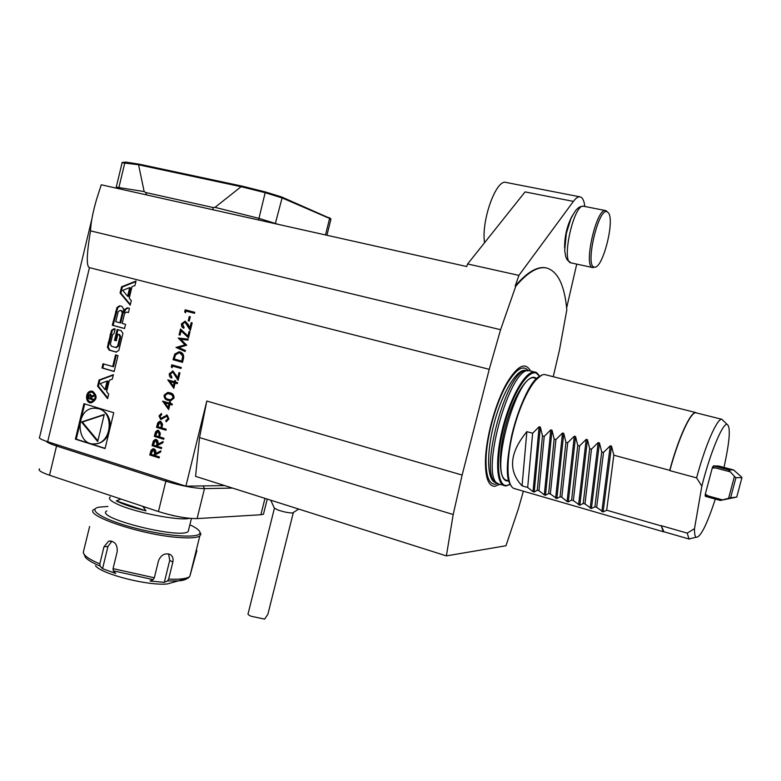 <?xml version="1.0" encoding="UTF-8"?>
<svg xmlns="http://www.w3.org/2000/svg" width="781" height="781" viewBox="0 0 781 781"><rect width="100%" height="100%" fill="white"/><g stroke="black" fill="none" stroke-linecap="round" stroke-linejoin="round"><path stroke-width="1.17" d="M232.533 488.076L204.476 488.613C194.157 488.32 181.29 485.85 165.865 481.203L158.436 511.555L49.525 475.229C41.168 472.339 37.839 470.221 39.538 468.873M166.792 480.042L165.865 481.203L56.544 446C50.619 444.067 47.143 442.476 46.138 441.226M264.964 498.366L260.883 514.747L197.085 518.594C186.698 518.643 173.812 516.3 158.436 511.555M163.727 439.264L154.316 436.374L155.595 431.756L157.547 430.263L158.494 430.37L160.339 433.299L159.617 436.94L163.971 438.278L163.727 439.264M168.94 418.987L166.05 421.73L165.806 420.656L167.974 418.704L166.9 416.058L161.247 419.397L160.574 419.319L159.041 415.941L161.355 413.491L161.716 414.555L159.978 416.341L161.237 418.372L167.154 415.072L168.94 418.987M174.056 398.095L170.727 400.751L168.169 400.331C165.416 399.862 164.069 398.154 164.108 395.186L167.671 392.443L170.004 392.823C172.767 393.331 174.114 395.088 174.056 398.095M170.326 373.943L171.888 377.125L171.644 378.111C169.78 377.379 169.018 375.876 169.37 373.611L173.001 371.073L177.717 377.77L178.976 372.605L179.952 372.879L178.107 380.415L172.835 372.088L170.326 373.943M183.369 358.918L182.52 362.355L173.031 359.709L174.768 354.057L179.025 351.772L180.108 351.967C183.115 353.022 184.199 355.335 183.369 358.918M181.094 330.89L180.069 335.117L179.093 334.854L180.509 329.026L187.928 335.976L189.031 331.456L190.008 331.72L188.514 337.851L181.094 330.89L188.621 337.392M189.227 321.03L188.25 320.766L189.295 316.49L190.271 316.744L189.227 321.03M159.168 457.93L149.776 454.981L151.055 450.325L152.959 448.763L153.974 448.86C155.702 449.758 156.229 451.32 155.565 453.556L160.896 450.862L160.593 452.092L155.263 454.776L155.068 455.577L159.402 456.944L159.168 457.93M112.308 379.156L113.391 374.704L99.07 380.005L97.586 386.146L107.602 398.622L108.676 394.171L106.636 391.632L109.389 380.23L112.308 379.156M92.666 391.301L91.436 391.135C85.051 390.92 84.846 403.347 91.25 402.869C97.176 399.726 97.654 395.869 92.666 391.301M112.718 366.562L102.985 363.77L101.969 367.968L114.163 371.492L118.009 355.599L115.539 354.896L112.718 366.562L113.528 366.68L116.32 355.121M111.488 330.343L107.407 347.262L109.194 350.132L115.93 352.036L118.81 350.464L122.91 333.477L121.114 330.607L117.121 329.514L114.514 340.311L116.262 340.799L117.853 334.219L118.849 334.493L119.932 336.728L117.667 346.081L115.705 347.467L111.449 346.276L110.365 344.03L112.62 334.707L114.104 333.272L115.139 328.977L114.036 328.694L111.488 330.343L112.298 330.49L108.217 347.389L110.004 350.259L116.584 352.114M117.023 307.441L112.288 325.228L124.55 328.567L125.565 324.34L122.178 323.422L124.569 313.513L126.395 312.068L128.406 312.595L129.431 308.358L127.342 307.812L124.667 309.471L123.476 312.254L123.662 309.198L121.856 306.347L119.678 305.781L117.023 307.441L117.824 307.607L113.099 325.374L124.56 328.498M121.553 286.803L120.069 292.992L130.212 305.137L131.296 300.656L129.226 298.186L131.999 286.695L134.957 285.524L136.04 281.043L121.553 286.803L122.363 286.998L120.87 293.178L130.359 304.531M523.368 491.22L518.311 509.007L505.951 545.753L446.371 555.887L195.572 476.361L199.546 437.575L206.809 401.034L185.888 486.182L47.68 441.734C40.993 439.518 38.308 437.975 39.626 437.087L91.836 219.139M206.809 401.034L462.137 475.063L489.248 369.325L500.582 329.709L515.772 286.207C527.985 271.925 538.441 265.911 547.13 268.137C558.083 271.798 564.643 285.709 566.821 309.872L559.489 349.956L553.241 376.706M467.624 263.968L518.916 275.39L573.391 201.4L525.066 191.901L467.624 263.968L466.706 266.536L101.266 184.785L96.619 199.204C92.832 212.276 90.801 222.829 90.528 230.864C86.613 254.225 86.252 266.487 89.454 267.639L489.248 369.325M113.753 412.719L83.938 403.67L75.396 439.147L105.074 448.567L113.753 412.719M185.517 312.771L184.697 311.863L185.204 309.813L194.762 312.302L194.518 313.298L185.937 311.063L185.517 312.771M182.5 324.086L184.062 327.239L183.818 328.245C181.944 327.542 181.172 326.048 181.534 323.773L185.185 321.167L188.055 324.33L189.929 327.786L191.189 322.612L192.175 322.865L190.33 330.431L185.019 322.192L182.5 324.086M185.409 350.532L185.165 351.528L176.018 347.457L184.97 344.87L178.312 338.027L188.201 339.13L187.957 340.135L180.841 339.344L186.718 345.212L178.81 347.584L185.409 350.532M172.093 367.783L171.283 366.855L171.781 364.815L181.27 367.48L181.026 368.476L172.513 366.074L172.093 367.783M173.831 388.313L167.837 379.908L174.388 381.782L174.7 380.503L175.676 380.786L175.364 382.065L177.551 382.69L177.307 383.686L175.12 383.061L173.831 388.313M168.637 409.586L162.663 401.141L169.194 403.064L169.506 401.785L170.473 402.069L170.16 403.347L172.347 403.992L172.103 404.988L169.916 404.343L168.637 409.586M165.943 430.214L156.522 427.344L157.801 422.716L159.793 421.223L160.701 421.33L162.555 424.249L161.823 427.9L166.187 429.218L165.943 430.214M161.442 448.606L152.051 445.678L153.32 441.031L155.282 439.449L156.239 439.547C157.977 440.435 158.514 442.007 157.84 444.233L163.17 441.529L162.878 442.759L157.537 445.463L157.342 446.263L161.687 447.611L161.442 448.606M270.734 500.191L274.316 508.031L277.587 509.905C283.542 511.906 288.521 512.941 292.514 512.99L293.49 512.6M268.771 610.722L267.903 614.198L264.642 619.118L251.052 616.238C248.407 615.018 247.46 614.051 248.202 613.349L274.414 508.246M199.546 437.575L453.195 514.513L462.137 475.063M185.888 486.182L224.674 485.587M90.528 230.864L500.582 329.709M741.95 477.601L736.747 497.067L720.326 500.455L728.585 498.278L734.433 476.381L728.478 469.85L733.603 469.986L740.818 476.332L741.95 477.601L735.956 477.689L734.433 476.381M728.585 498.278L730.586 497.8L735.956 477.689M730.586 497.8L736.747 497.067M705.145 495.134L705.282 494.256L708.357 495.984L705.145 495.134L705.36 496.335L720.326 500.455M708.357 495.984L722.435 499.86M728.478 469.85L713.473 465.857L718.969 466.091L733.603 469.986M713.473 465.857L712.604 467.087L715.816 467.995L712.272 467.975L712.604 467.087M729.932 471.753L715.816 467.995M712.272 467.975L705.282 494.256M715.318 499.079C706.844 524.861 700.45 537.592 696.125 537.26C694.944 536.44 694.407 533.569 694.504 528.649L701.836 486.172C709.997 453.37 722.601 423.029 727.091 424.347C730.821 426.719 729.776 441.07 723.977 467.428M691.575 538.343L689.008 538.949L687.212 533.13L694.504 528.649M701.836 486.172L696.584 477.874C705.253 445.355 717.261 418.04 721.829 419.299L723.45 420.852M664.377 531.881L663.167 531.617L661.224 525.652L687.212 533.13M661.224 525.652L663.909 531.744M721.966 419.319L695.92 412.788C690.775 411.558 678.386 438.483 669.834 470.631L669.717 470.328C678.289 438.19 690.658 411.372 695.812 412.602L696.779 412.973M696.584 477.874L669.834 470.631M522.059 485.841C507.943 470.787 509.544 452.726 526.863 431.659L522.059 485.841L527.683 487.461L532.642 433.221L526.863 431.659M532.642 433.221L539.134 426.758L533.023 491.688L527.683 487.461M533.023 491.688L534.214 492.03L537.279 490.224L538.978 490.712L544.24 436.364L542.492 435.886L537.279 490.224M542.492 435.886L540.364 427.09L539.134 426.758M544.24 436.364L550.771 429.882L544.298 494.939L538.978 490.712M544.298 494.939L545.499 495.291L548.643 493.494L550.351 493.982L555.926 439.527L554.168 439.049L548.643 493.494M554.168 439.049L552.011 430.214L550.771 429.882M555.926 439.527L562.496 433.025L563.745 433.357L556.853 498.571L550.351 493.982M556.853 498.571L560.084 496.784L561.812 497.282L567.699 442.71L565.922 442.231L560.084 496.784M565.922 442.231L563.745 433.357M567.699 442.71L574.299 436.188L567.074 501.519L561.812 497.282M567.074 501.519L568.295 501.871L571.614 500.104L573.352 500.601L579.551 445.922L577.764 445.434L571.614 500.104M577.764 445.434L575.558 436.52L574.299 436.188M579.551 445.922L586.189 439.381L587.458 439.713L579.814 505.2L573.352 500.601M579.814 505.2L583.222 503.452L584.969 503.95L591.49 449.153L589.694 448.665L583.222 503.452M589.694 448.665L587.458 439.713M591.49 449.153L598.168 442.593L599.447 442.934L591.422 508.548L584.969 503.95M591.422 508.548L594.907 506.81L596.674 507.318L603.528 452.414L601.712 451.916L594.907 506.81M601.712 451.916L599.447 442.934M603.528 452.414L610.234 445.824L611.523 446.166L603.098 511.926L596.674 507.318M603.098 511.926L606.681 510.208L661.029 525.847M669.717 470.328L613.817 455.196L606.681 510.208M613.817 455.196L611.523 446.166M608.624 213.106L607.286 211.817C598.402 206.604 584.413 267.873 594.585 267.092C602.493 269.035 614.823 221.687 608.624 213.106M499.586 484.337L498.874 484.093C478.265 479.612 510.237 363.009 529.928 370.838L534.995 372.107M594.8 267.102L592.711 267.561C582.938 266.936 596.645 206.858 605.783 210.616L607.364 211.846M497.507 483.254L497.009 482.941C476.537 478.441 508.148 363.165 527.741 370.897M499.733 484.386L494.685 486.319C488.525 486.104 485.44 477.972 485.421 461.913C485.548 438.639 495.564 402.117 507.24 382.368C517.686 365.459 525.447 361.662 530.504 370.985M484.542 242.745C481.086 220.564 496.325 178.468 506.176 182.471L580.029 196.851M573.391 201.4C575.948 197.974 578.223 196.47 580.215 196.88L581.542 197.544C583.202 198.96 584.295 201.937 584.813 206.477M566.635 307.929L576.729 264.115M564.624 248.026C564.497 236.409 567.016 225.709 572.17 215.937M446.371 555.887L453.195 514.513M515.772 286.207L515.187 286.071C527.331 271.895 537.738 265.862 546.407 267.981M515.187 286.071L518.916 275.39M122.441 162.438L125.731 162.087L138.959 164.117L242.256 186.161L265.355 191.931L281.56 196.929L330.461 218.543M330.851 219.559L329.602 218.455L282.087 197.915L265.023 192.653L241.768 186.854L242.256 186.161M241.768 186.854L138.188 164.713L121.953 162.721M138.188 164.713L138.959 164.117M116.252 187.118L144.163 191.579L145.705 192.516L212.949 207.502L215.029 207.365L240.812 186.932M215.029 207.365L258.716 218.299L278.729 224.479M138.627 165.084L144.163 191.579M212.949 207.502L213.193 209.825M145.705 192.516L146.623 194.928M110.248 496.95C108.09 498.463 110.306 500.797 116.916 503.95C134.039 512.326 179.279 521.181 189.48 518.311M188.777 529.167L188.192 531.539C179.825 539.388 93.642 517.578 106.841 510.95M260.883 514.747L263.461 514.22L263.773 512.98M172.933 515.528L174.7 515.919M172.757 515.714L173.567 515.665M120.977 499.059L116.291 500.914L118.439 501.968C125.253 505.063 134.43 508.021 145.969 510.852L142.757 506.322M116.291 500.914L145.969 510.852M89.639 526.453L83.264 552.382C83.86 555.633 89.385 559.469 99.812 563.882L100.066 566.059L102.545 568.705L115.715 573.459L113.284 570.813L113.05 568.636L154.335 577.774L153.174 579.629L150.03 581.035L164.313 582.353L167.485 580.966L168.647 579.121C179.728 579.609 186.776 578.741 189.783 576.505L196.88 550.595L196.207 550.449M107.934 506.469L99.041 507.142C86.213 509.583 104.41 520.41 136.675 528.522C168.823 536.713 200.492 538.5 199.975 532.681C199.887 530.524 196.519 527.888 189.861 524.764M99.812 563.882L103.971 546.798L108.666 541.174C114.612 540.901 117.472 544.337 117.228 551.474L113.05 568.636M154.335 577.774L158.523 560.69C161.062 554.861 164.928 552.782 170.131 554.471C172.66 556.072 173.558 558.64 172.816 562.174L168.647 579.121M199.848 531.949L200.942 534.224L199.78 536C196.871 537.816 189.9 538.314 178.888 537.504C141.644 535.102 82.083 514.943 94.247 509.29M175.256 581.738L167.368 583.934C148.507 586.043 101.54 574.162 95.458 565.737M199.78 536L189.783 576.505C185.312 581.005 179.347 580.625 178.293 580.898L188.172 578.096M100.066 566.059C92.685 562.945 87.804 560.065 85.422 557.4L83.264 552.382M111.917 541.213L107.954 546.446L102.545 568.705M164.313 582.353L169.75 560.26L168.559 553.895M79.545 425.42L76.235 439.176L105.123 448.353M76.235 439.176L75.396 439.147M84.729 403.904L81.361 417.903M110.326 426.875C110.346 417.669 106.724 411.636 99.46 408.775L96.385 408.238M94.052 443.881L96.317 443.842C101.755 443.042 105.845 439.771 108.588 434.041M98.64 408.707L94.423 408.17C74.605 408.219 75.698 446.732 95.487 443.803C111.742 442.983 114.465 412.524 98.64 408.707M97.703 441.568L104.254 414.486L81.507 421.994L97.703 441.568M104.166 414.848L82.337 422.043L97.889 440.826M82.337 422.043L81.507 421.994M122.695 290.386L129.714 287.603L127.615 296.263L122.695 290.386M127.615 296.263L128.416 296.448L130.505 287.798L129.714 287.603M135.904 281.609L122.363 286.998M120.87 293.178L120.069 292.992M120.274 305.927L117.824 307.607M124.15 312.195L123.662 312.097M127.938 307.958L125.468 309.637L124.462 312.263M127.186 312.224L128.416 312.546M113.099 325.374L112.288 325.228M122.266 312.898L121.182 310.672L120.118 310.379L118.156 311.795L115.764 321.684L119.883 322.797L122.266 312.898L123.076 313.054L121.982 310.828L121.182 310.672M120.918 310.545L121.982 310.828M123.076 313.054L120.684 322.943L119.883 322.797M114.612 328.83L112.298 330.49M116.018 347.516L118.478 346.208L117.667 346.081M117.853 334.219L119.649 334.629L120.733 336.865L118.478 346.208M117.911 329.728L115.315 340.448L116.281 340.711M115.315 340.448L114.514 340.311M103.775 363.995L102.789 368.076L114.192 371.365M102.789 368.076L101.969 367.968M91.289 401.756L92.08 401.825C96.883 399.286 97.264 396.172 93.232 392.472L92.138 392.326M92.402 392.384L91.406 392.247C86.242 392.091 86.076 402.127 91.25 401.756C96.053 399.208 96.444 396.094 92.402 392.384M92.304 391.213L92.265 391.213C86.447 390.969 85.402 402.088 91.172 402.869M90.352 394.151L88.263 395.723L87.648 398.281L93.447 400.028L93.613 399.306L91.055 398.535L91.279 397.607L94.472 395.782L94.667 394.952L91.562 396.26L90.352 394.151M94.579 395.303L91.562 396.26M92.773 395.957L91.943 395.879M88.614 397.793L88.478 398.359L93.486 399.862M88.478 398.359L87.648 398.281M88.497 397.763L89.913 395.001L90.83 396.436L90.381 398.33L88.497 397.763M91.084 398.388L90.381 398.33M91.689 396.27L91.553 396.933M90.098 395.02L91.562 395.616M90.411 394.171L89.219 395.342M113.284 375.144L99.89 380.103L98.406 386.234L107.778 397.9M98.406 386.234L97.586 386.146M99.89 380.103L99.07 380.005M100.193 383.627L107.124 381.069L105.044 389.66L100.193 383.627M105.044 389.66L105.865 389.748L107.944 381.157L107.124 381.069M159.217 457.715L149.776 454.981M150.567 455.001L151.836 450.354L151.055 450.325M151.836 450.354L153.72 448.792L152.959 448.763M160.779 451.34L155.565 453.556M154.511 449.866L153.183 449.797L150.977 454.298L154.101 455.274L154.892 455.294L155.39 453.283L154.511 449.866L153.574 449.807M154.101 455.274L154.609 453.263L153.73 449.846M185.644 312.244L184.697 311.863M185.458 312.029L185.946 310.008M194.518 313.269L185.937 311.063M189.236 320.991L188.25 320.766M189.002 320.923L190.037 316.686M183.857 328.088L182.295 323.93L181.534 323.773M182.295 323.93L185.4 321.245M191.931 322.807L190.681 327.942L189.929 327.786M190.535 329.582L188.182 325.218L187.42 325.062M188.182 325.218L185.019 322.192M180.079 335.059L179.093 334.854M179.855 335L181.163 329.631M189.773 331.652L188.68 336.123L187.928 335.976M185.214 351.343L176.018 347.457M176.779 347.584L176.047 347.311M176.809 347.447L184.97 344.87M185.732 344.997L178.283 338.173M179.044 338.31L178.312 338.027M179.074 338.173L188.182 339.188M182.549 362.267L173.031 359.709M173.792 359.826L175.54 354.174L174.768 354.057M175.54 354.174L179.874 351.909M180.626 353.08L179.025 352.807L175.53 354.877L174.241 358.987L181.788 361.086L182.549 361.203L183.389 356.692L180.626 353.08L179.786 352.934M183.389 356.692L179.864 352.953M181.788 361.086L182.637 356.575M172.24 367.187L171.283 366.855M172.045 366.963L172.523 365.02M181.055 368.378L172.513 366.074M171.703 377.897L170.141 373.718L169.37 373.611M170.141 373.718L173.011 371.073M179.708 372.81L178.478 377.867L177.717 377.77M178.332 379.498L175.989 375.105L175.227 374.997M175.989 375.105L172.835 372.088M173.597 372.186L172.767 372.068M174.007 387.601L168.559 380.21L167.788 380.113M175.442 380.718L175.159 381.88L174.388 381.782M177.336 383.569L175.12 383.061M173.343 386.078L174.104 386.165L174.915 382.875L170.033 381.597L173.343 386.078L174.143 382.778L170.033 381.597M174.915 382.875L174.143 382.778M170.414 400.741L168.169 400.331M168.94 400.409C166.187 399.94 164.84 398.232 164.889 395.264L164.108 395.186M164.889 395.264L168.764 392.531M170.443 399.716L171.39 399.794L173.851 397.851L172.806 395.01L168.764 393.575M165.084 395.43C165.142 397.724 166.246 399.023 168.413 399.335L170.619 399.716L173.089 397.773L172.035 394.922L167.798 393.497L165.084 395.43M170.531 393.897L169.76 393.809M172.806 395.01L172.035 394.922M173.851 397.851L173.089 397.773M168.823 408.844L163.385 401.414L162.604 401.336M170.238 402L169.965 403.133L169.194 403.064M172.142 404.841L169.916 404.343M168.149 407.35L168.911 407.418L169.721 404.128L164.85 402.84L168.149 407.35L168.95 404.05L164.85 402.84M169.721 404.128L168.95 404.05M166.763 421.486L165.806 420.656M166.578 420.705L168.745 418.753L167.974 418.704M168.745 418.753L167.671 416.117L166.9 416.058M167.671 416.117L166.792 416.029M159.041 415.941L159.822 416.009L161.355 419.377L160.574 419.319M159.822 416.009L161.482 413.881M161.628 418.401L162.946 418.02L162.175 417.962M162.946 418.02L164.244 416.82L163.473 416.761M164.244 416.82L167.124 415.062M165.982 430.038L156.522 427.344M157.303 427.392L158.582 422.775L157.801 422.716M158.582 422.775L160.505 421.281M161.237 422.375L159.968 422.267L157.723 426.651L160.857 427.597L161.638 427.646L162.126 425.733L161.237 422.375L160.33 422.287M162.126 425.733L161.355 425.674L160.456 422.316M160.857 427.597L161.355 425.674M163.776 439.078L154.316 436.374M155.097 436.413L156.376 431.795L155.595 431.756M156.376 431.795L158.27 430.311M159.031 431.405L157.733 431.307L155.526 435.681L158.65 436.647L159.431 436.686L159.92 434.763L159.031 431.405L158.113 431.327M159.92 434.763L159.148 434.724L158.25 431.366M158.65 436.647L159.148 434.724M161.491 448.401L152.051 445.678M152.832 445.707L154.101 441.06L153.32 441.031M154.101 441.06L156.024 439.488M163.053 442.017L157.84 444.233M156.786 440.572L155.487 440.484L153.252 444.994L156.376 445.961L157.157 445.99L157.664 443.979L156.786 440.572L155.849 440.494M156.376 445.961L156.883 443.95L155.995 440.533M57.53 444.906L56.544 446L49.525 475.229M203.158 485.919L204.476 488.613L197.085 518.594M89.454 267.639L47.68 441.734M540.364 427.09L534.214 492.03M552.011 430.214L545.499 495.291M562.496 433.025L555.642 498.219M575.558 436.52L568.295 501.871M586.189 439.381L578.594 504.848M598.168 442.593L590.182 508.187M610.234 445.824L601.858 511.565M514.591 488.681L514.298 488.594C506.098 486.368 505.756 457.851 514.308 426.885C522.753 395.889 537.465 371.99 545.519 374.763L696.017 412.622M510.354 484.493C498.981 468.6 521.854 384.272 539.73 376.247M507.24 480.422L506.976 480.344C487.793 477.767 517.471 369.53 534.985 378.189L536.654 378.619M508.724 480.852L507.699 480.969C498.708 481.604 497.614 453.82 506.234 423.487C514.708 393.097 529.616 371.707 536.479 378.57M510.159 484.327L506.537 485.499C496.257 486.446 495.515 453.312 506.01 419.046C516.339 384.672 533.238 364.18 539.486 376.286M510.042 484.396L505.844 485.909L504.175 485.665C495.789 483.38 495.242 454.903 503.765 424.034C512.18 393.146 527.048 369.374 535.297 372.186L539.417 376.169M571.116 262.904L570.979 262.875C560.709 262.133 574.172 202.445 583.817 206.282L605.656 210.587M495.671 482.59L495.369 482.502C486.885 480.188 486.172 452.023 494.588 421.564C502.896 391.066 517.744 367.656 526.091 370.477L527.302 370.78M497.829 483.498L494.939 484.21C488.994 483.976 486.016 476.107 486.007 460.595C486.133 438.112 495.789 402.918 507.054 383.832C516.182 368.847 523.299 364.493 528.405 370.78M329.104 217.538L329.602 218.455L325.501 234.944M119.854 188.943L118.995 187.128L124.872 162.663L125.731 162.087M275.293 223.717L282.087 197.915L281.56 196.929M258.579 219.978L265.355 191.931M143.069 506.791L147.424 507.875M118.195 498.132L120.508 499.264M167.368 583.934L178.293 580.898L167.485 580.966M153.174 579.629L113.284 570.813M107.954 546.446L103.971 546.798M169.75 560.26L172.816 562.174M125.468 309.637L124.667 309.471M116.34 311.931L115.529 311.775M120.733 336.865L119.932 336.728M119.649 334.629L118.849 334.493M116.447 352.114L115.93 352.036M110.004 350.259L109.194 350.132M108.217 347.389L107.407 347.262M108.881 342.839L108.061 342.713M110.814 334.805L110.004 334.668M93.661 395.576L92.832 395.498M88.975 395.791L88.263 395.723M91.66 396.514L90.83 396.436M151.104 452.804L150.313 452.775M155.39 453.283L154.609 453.263M174.339 357.591L173.567 357.473M182.861 359.934L182.1 359.816M157.83 425.235L157.049 425.186M155.624 434.256L154.843 434.216M153.369 443.51L152.588 443.481M157.664 443.979L156.883 443.95M292.514 512.99L298.742 509.075M267.903 614.198L293.265 512.834M727.091 424.347L721.829 419.299M696.125 537.26L689.008 538.949M689.301 539.095L663.723 531.695M663.528 531.793L513.888 488.447M511.887 486.924C506.186 479.427 506.195 461.991 511.906 434.617C515.48 419.885 520.039 406.764 525.593 395.254C530.035 387.064 531.841 382.524 541.907 375.056M508.89 480.901L507.884 480.608M499.284 484.249L506.293 485.841L510.198 484.425M535.297 372.186C535.942 371.824 537.367 373.172 539.573 376.227M607.286 211.817L606.105 210.724M594.585 267.092L593.043 267.61M592.711 267.561L570.979 262.875L567.172 259.897L565.776 256.851L564.683 250.447L566.371 233.314L570.911 218.651C573.957 212.871 576.066 209.611 577.237 208.859C578.877 207.063 580.996 206.184 583.612 206.243M527.722 370.887L526.091 370.477M485.421 461.913L486.007 460.595C486.163 438.073 495.789 402.957 507.054 383.832L507.24 382.368M330.178 218.075L330.734 219.022M326.936 235.266L330.949 219.168M116.32 186.825L122.08 162.858M117.072 188.319L116.408 187.215M188.192 531.539L191.413 518.477M267.229 499.079L263.461 514.22M199.975 532.681L200.942 534.224M110.912 540.999L108.666 541.174M96.317 443.842L95.487 443.803M124.277 312.42L123.476 312.254M116.779 347.643L115.969 347.516M92.08 401.825L91.25 401.756M92.265 391.213L91.436 391.135M179.025 351.772L179.786 351.899M172.376 370.965L172.865 371.034M167.671 392.443L168.442 392.531M170.619 399.716L171.39 399.794M161.237 418.372L162.018 418.421M166.451 414.994L167.007 415.033M159.793 421.223L160.437 421.262M157.547 430.263L158.201 430.302M155.282 439.449L155.985 439.478"/></g></svg>
